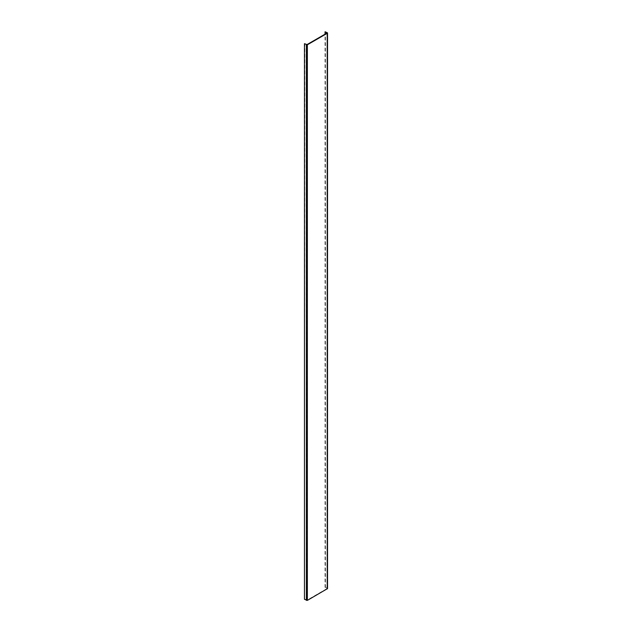 <?xml version="1.0" encoding="UTF-8"?>
<svg xmlns="http://www.w3.org/2000/svg" width="632" height="632" viewBox="0 0 632 632"><rect width="100%" height="100%" fill="white"/><g stroke="black" fill="none" stroke-linecap="round" stroke-linejoin="round"><path stroke-width="0.47" stroke-dasharray="3.16 2.37" d="M307.002 44.588L307.002 600.195L327.021 588.597L326.965 33.062L326.965 588.661M304.474 599.286L304.837 43.474M307.002 600.195L304.837 599.081M327.526 588.597L325.401 587.207L326.965 588.526M325.046 587.412L325.046 34.168M325.401 31.6L325.401 587.207M306.757 44.588L306.757 600.195M327.329 588.313L327.329 32.714M327.021 32.99L327.021 588.597"/><path stroke-width="0.95" d="M326.965 33.062L307.002 44.588L304.474 43.687L307.357 44.793L327.329 33.267L327.329 32.714L325.046 31.805L326.965 32.919M304.474 43.687L304.474 599.286L307.357 600.4L327.526 588.597L327.526 32.99M325.046 34.168L325.046 31.805M306.394 600.4L306.394 44.793M327.329 33.267L327.329 588.874M307.357 44.793L307.357 600.4"/></g></svg>
